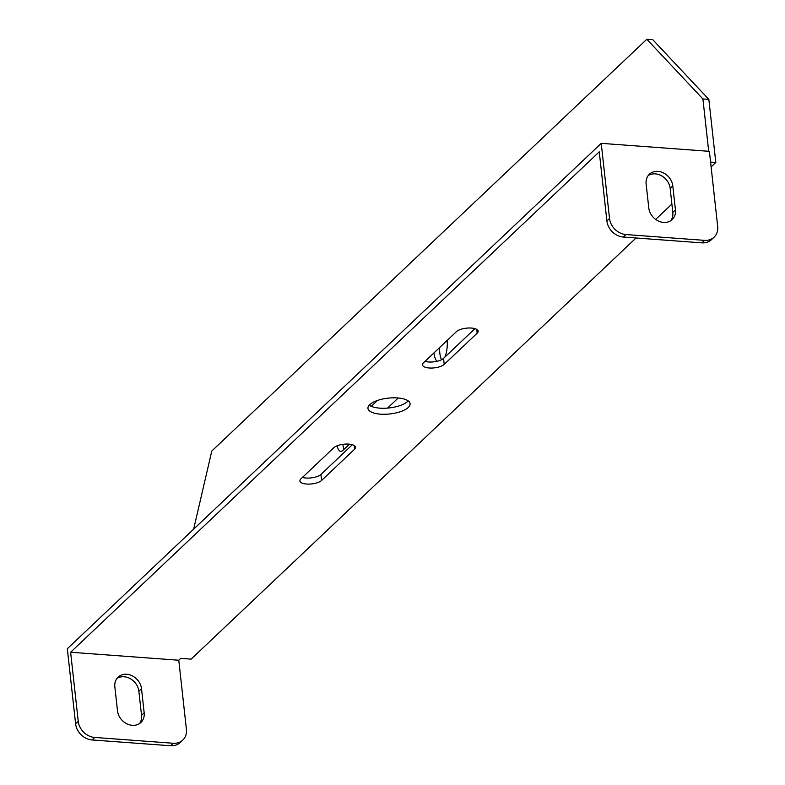 <?xml version="1.0" encoding="UTF-8"?>
<svg xmlns="http://www.w3.org/2000/svg" width="785" height="785" viewBox="0 0 785 785"><rect width="100%" height="100%" fill="white"/><g stroke="black" fill="none" stroke-linecap="round" stroke-linejoin="round"><path stroke-width="1.18" d="M139.485 723.603A14.67 12.187 46.6 0 0 141.536 715.292L138.876 691.261A14.67 12.187 46.6 0 0 130.516 678.819A14.67 12.187 46.6 0 0 116.886 678.495M144.165 712.8A14.67 12.187 -133.4 0 1 140.917 722.475A14.67 12.187 -133.4 0 1 126.817 723.78A14.67 12.187 -133.4 0 1 117.495 710.827L114.846 686.796A14.67 12.187 -133.4 0 1 118.093 677.131A14.67 12.187 -133.4 0 1 132.204 675.816A14.67 12.187 -133.4 0 1 141.516 688.769L144.165 712.8L141.536 715.292M714.075 237.178L711.436 239.68A16.299 13.541 -133.4 0 1 701.888 242.859L623.359 237.05A16.299 13.541 -133.4 0 1 606.884 220.938L599.259 151.848L70.621 652.247L78.245 721.337A16.299 13.541 46.6 0 0 94.72 737.449L173.249 743.258A16.299 13.541 46.6 0 0 182.797 740.069L180.157 742.571A16.299 13.541 -133.4 0 1 170.61 745.75L92.081 739.951A16.299 13.541 -133.4 0 1 75.605 723.829L67.324 648.734L601.231 143.341L609.523 218.446A16.299 13.541 46.6 0 0 625.998 234.558L704.518 240.357A16.299 13.541 46.6 0 0 714.075 237.178A16.299 13.541 46.6 0 0 717.676 226.433L709.395 151.338L601.231 143.341M70.621 652.247L178.784 660.234L186.408 729.334A16.299 13.541 46.6 0 1 182.797 740.069M636.036 237.992L191.128 659.135L180.756 658.37L178.784 660.234M710.582 162.093L715.812 162.475L711.112 166.93M671.881 204.061L655.661 219.417M444.212 364.377L477.172 333.183A11.412 4.278 -6.3 0 0 478.143 331.162A11.412 4.278 -6.3 0 0 468.93 327.993A11.412 4.278 -6.3 0 0 456.428 331.653L423.468 362.847A11.412 4.278 -6.3 0 0 422.497 364.868A11.412 4.278 -6.3 0 0 431.711 368.047A11.412 4.278 -6.3 0 0 444.212 364.377L443.545 358.372L474.945 328.65M354.565 449.236L321.614 480.43A11.412 4.278 -6.3 0 1 309.113 484.1A11.412 4.278 -6.3 0 1 299.899 480.92A11.412 4.278 -6.3 0 1 300.871 478.899L333.821 447.705A11.412 4.278 -6.3 0 1 346.322 444.045A11.412 4.278 -6.3 0 1 355.536 447.214A11.412 4.278 -6.3 0 1 354.565 449.236L354.153 445.458M369.755 404.618A21.195 7.948 -6.3 0 1 392.971 397.818A21.195 7.948 -6.3 0 1 410.084 403.716A21.195 7.948 -6.3 0 1 408.278 407.464A21.195 7.948 -6.3 0 1 385.062 414.264A21.195 7.948 -6.3 0 1 367.959 408.367A21.195 7.948 -6.3 0 1 369.755 404.618M646.124 183.906A14.67 12.187 -133.4 0 1 649.372 174.241A14.67 12.187 -133.4 0 1 663.482 172.926A14.67 12.187 -133.4 0 1 672.794 185.878L675.443 209.909A14.67 12.187 -133.4 0 1 672.195 219.574A14.67 12.187 -133.4 0 1 658.085 220.889A14.67 12.187 -133.4 0 1 648.773 207.937L646.124 183.906M352.347 444.702L320.947 474.425A11.412 4.278 173.7 0 1 302.421 477.427M369.205 405.188A21.195 7.948 173.7 0 0 388.487 408.014A21.195 7.948 173.7 0 0 407.611 401.459A21.195 7.948 173.7 0 0 408.171 400.89M425.028 361.375A11.412 4.278 173.7 0 0 443.545 358.372M715.812 162.475L708.845 99.391L702.918 98.959L708.698 151.289M702.918 98.959L646.82 39.25L211.783 451.051L193.66 529.139M337.197 445.743A11.412 4.7 94.2 0 0 340.768 451.355A11.412 4.7 94.2 0 0 342.77 450.492L349.453 444.163M387.554 408.092L398.23 397.985M447.107 340.474A16.299 6.712 94.2 0 1 444.869 357.126M436.902 361.316A16.299 6.712 94.2 0 1 433.928 352.956M646.82 39.25L652.747 39.692L708.845 99.391M342.878 444.32A11.412 4.7 -85.8 0 0 344.036 449.285M377.487 400.448L371.266 406.336M439.649 347.539A16.299 6.712 -85.8 0 0 441.523 359.736M648.165 175.605A14.67 12.187 46.6 0 1 661.784 175.928A14.67 12.187 46.6 0 1 670.154 188.371L672.804 212.401A14.67 12.187 46.6 0 1 670.763 220.703M138.876 691.261L141.516 688.769M75.605 723.829L78.245 721.337M92.081 739.951L94.72 737.449M173.249 743.258L170.61 745.75M609.523 218.446L606.884 220.938M321.614 480.43L320.947 474.425M476.75 329.406L477.172 333.183M623.359 237.05L625.998 234.558M704.518 240.357L701.888 242.859M675.443 209.909L672.804 212.401M670.154 188.371L672.794 185.878"/></g></svg>
